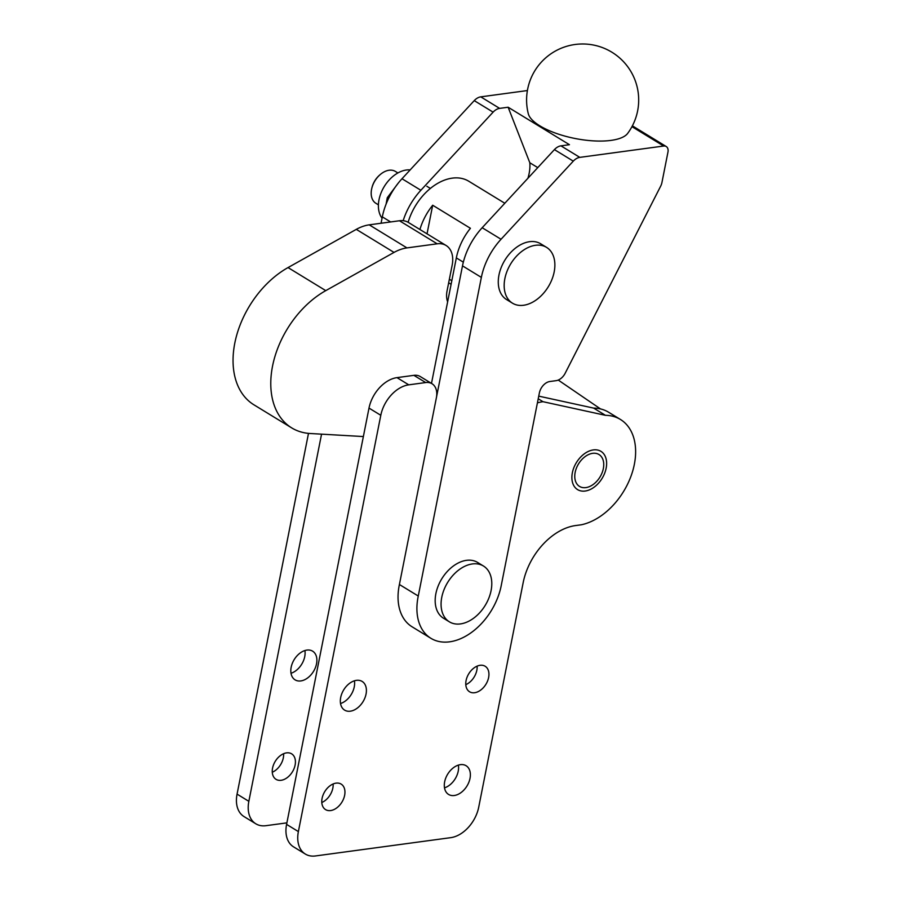 <?xml version="1.0" encoding="UTF-8"?>
<svg xmlns="http://www.w3.org/2000/svg" width="901" height="901" viewBox="0 0 901 901"><rect width="100%" height="100%" fill="white"/><g stroke="black" fill="none" stroke-linecap="round" stroke-linejoin="round"><path stroke-width="1.35" d="M537.762 167.62L529.822 162.766A37.369 25.149 -58.6 0 1 529.687 169.884A37.369 25.149 -58.6 0 1 528.189 177.351L527.896 178.285M418.267 596.034L481.359 277.395A56.042 37.718 -58.6 0 1 488.511 257.213A56.042 37.718 -58.6 0 1 501.046 239.261L573.284 161.144A11.206 7.546 -58.6 0 1 576.449 158.576A11.206 7.546 -58.6 0 1 579.805 157.371L663.677 146.03A7.478 5.034 -58.6 0 1 666.222 146.514A7.478 5.034 -58.6 0 1 667.269 147.505A7.478 5.034 -58.6 0 1 667.956 152.123L661.953 182.441A11.206 7.546 -58.6 0 1 661.323 184.671A11.206 7.546 -58.6 0 1 660.32 186.845L564.972 373.645A11.206 7.546 -58.6 0 1 560.996 378.42A11.206 7.546 -58.6 0 1 556.12 380.661L549.869 381.506A11.206 7.546 121.4 0 0 543.292 385.324A11.206 7.546 121.4 0 0 539.384 392.926L501.384 584.794A55.119 37.099 -58.6 0 1 449.644 641.816A55.119 37.099 -58.6 0 1 430.915 638.313A55.119 37.099 -58.6 0 1 418.267 596.034L399.402 584.512A55.119 37.099 121.4 0 0 412.05 626.781L430.915 638.313M403.164 220.7A56.042 37.718 -58.6 0 1 408.333 208.221A56.042 37.718 -58.6 0 1 420.868 190.269L493.106 112.141A11.206 7.546 -58.6 0 1 496.271 109.584A11.206 7.546 -58.6 0 1 499.627 108.379L508.13 107.23L569.443 144.701L560.94 145.849A11.206 7.546 121.4 0 0 557.584 147.054A11.206 7.546 121.4 0 0 554.419 149.611L482.181 227.728A56.042 37.718 121.4 0 0 469.646 245.691A56.042 37.718 121.4 0 0 462.495 265.863L399.402 584.512M527.4 90.55L480.762 96.858A11.206 7.546 121.4 0 0 477.406 98.063A11.206 7.546 121.4 0 0 474.241 100.619L402.004 178.736A56.042 37.718 121.4 0 0 389.469 196.7A56.042 37.718 121.4 0 0 382.317 216.871L381.055 223.245M508.13 107.23L529.822 162.766M627.67 133.393A51.368 18.245 -168.8 0 1 575.029 138.484A51.368 18.245 -168.8 0 1 528.29 113.717A56.042 56.042 0 0 1 593.522 45.05A56.042 56.042 0 0 1 627.67 133.393M504.808 203.254L468.768 181.236A48.575 32.695 121.4 0 0 452.268 178.139A48.575 32.695 121.4 0 0 408.13 222.299M427.029 233.843L432.694 205.237A48.575 32.695 -58.6 0 0 419.922 229.496M463.328 262.168L456.334 257.9L431.489 383.409M456.334 257.9A48.575 32.695 -58.6 0 1 470.423 228.291L432.694 205.237M449.374 279.242L451.818 280.729M382.047 218.2A29.147 19.619 -58.6 0 1 381.089 192.814A29.147 19.619 -58.6 0 1 400.855 171.517A29.147 19.619 -58.6 0 1 410.146 169.929M388.556 198.513L387.272 197.736L398.276 183.083M386.09 204.122L387.272 197.736M537.413 402.882A56.042 37.718 -58.6 0 1 542.999 401.7L605.438 415.316A59.781 40.23 -58.6 0 1 620.429 419.461A59.781 40.23 -58.6 0 1 634.034 465.851A59.781 40.23 -58.6 0 1 581.415 524.765L575.615 525.553A56.042 37.718 -58.6 0 0 523.166 582.665L478.713 807.206A29.891 20.115 121.4 0 1 450.737 837.66L315.485 855.95A29.891 20.115 -58.6 0 1 305.326 854.047A29.891 20.115 -58.6 0 1 298.377 831.589L380.796 415.293A29.891 20.115 -58.6 0 1 408.772 384.84L425.677 382.553A18.684 12.569 -58.6 0 1 432.03 383.736A18.684 12.569 -58.6 0 1 434.642 386.225A18.684 12.569 -58.6 0 1 436.377 397.78L434 409.775A55.107 37.087 121.4 0 0 433.989 409.797M542.999 401.7L538.224 398.783M575.165 472.372A18.684 12.569 -58.6 0 1 598.996 454.532A18.684 12.569 -58.6 0 1 603.343 468.565A18.684 12.569 -58.6 0 1 579.523 486.416A18.684 12.569 -58.6 0 1 575.165 472.372M465.794 684.67A14.945 10.057 121.4 0 0 476.832 670.276A14.945 10.057 121.4 0 0 477.125 666.132M488.624 677.484A14.945 10.057 -58.6 0 1 469.556 691.765A14.945 10.057 -58.6 0 1 466.087 680.525A14.945 10.057 -58.6 0 1 485.143 666.256A14.945 10.057 -58.6 0 1 488.624 677.484M321.803 802.509A14.945 10.057 121.4 0 0 332.841 788.116A14.945 10.057 121.4 0 0 333.133 783.971M344.632 795.324A14.945 10.057 -58.6 0 1 325.565 809.605A14.945 10.057 -58.6 0 1 322.085 798.365A14.945 10.057 -58.6 0 1 341.152 784.095A14.945 10.057 -58.6 0 1 344.632 795.324M444.497 787.846A16.815 11.319 121.4 0 0 458.226 771.166A16.815 11.319 121.4 0 0 458.384 765.118M470.018 778.363A16.815 11.319 -58.6 0 1 448.574 794.434A16.815 11.319 -58.6 0 1 444.655 781.798A16.815 11.319 -58.6 0 1 466.11 765.737A16.815 11.319 -58.6 0 1 470.018 778.363M340.533 703.535A16.815 11.319 121.4 0 0 354.262 686.855A16.815 11.319 121.4 0 0 354.42 680.807M366.054 694.052A16.815 11.319 -58.6 0 1 344.61 710.123A16.815 11.319 -58.6 0 1 340.691 697.487A16.815 11.319 -58.6 0 1 362.134 681.426A16.815 11.319 -58.6 0 1 366.054 694.052M305.326 854.047L293.535 846.839A29.891 20.115 -58.6 0 1 286.586 824.381L369.005 408.085A29.891 20.115 -58.6 0 1 396.981 377.632L413.886 375.345A18.684 12.569 121.4 0 1 420.238 376.539L432.03 383.736M620.429 419.461L608.637 412.253A59.781 40.23 121.4 0 0 593.646 408.108L538.742 396.136M605.438 415.316L593.646 408.108M272.282 772.247A14.945 10.057 121.4 0 0 283.319 757.854A14.945 10.057 121.4 0 0 283.601 753.709M295.111 765.062A14.945 10.057 -58.6 0 1 276.044 779.342A14.945 10.057 -58.6 0 1 272.564 768.114A14.945 10.057 -58.6 0 1 291.631 753.833A14.945 10.057 -58.6 0 1 295.111 765.062M291.012 673.272A16.815 11.319 121.4 0 0 304.741 656.592A16.815 11.319 121.4 0 0 304.898 650.545M316.533 663.8A16.815 11.319 -58.6 0 1 295.089 679.861A16.815 11.319 -58.6 0 1 291.169 667.224A16.815 11.319 -58.6 0 1 312.613 651.164A16.815 11.319 -58.6 0 1 316.533 663.8M286.878 822.861L265.964 825.688A29.891 20.115 -58.6 0 1 255.805 823.784A29.891 20.115 -58.6 0 1 248.845 801.327L321.556 434.158M255.805 823.784L244.013 816.576A29.891 20.115 -58.6 0 1 237.064 794.119L308.491 433.37M595.144 486.394A22.424 15.092 121.4 0 0 600.944 451.345A22.424 15.092 121.4 0 0 583.364 454.555A22.424 15.092 121.4 0 0 577.575 489.603A22.424 15.092 121.4 0 0 595.144 486.394M463.204 567.089A32.695 22.007 -58.6 0 1 483.477 566.031A32.695 22.007 -58.6 0 1 491.586 580.154A32.695 22.007 -58.6 0 1 469.646 620.755A32.695 22.007 -58.6 0 1 449.374 621.825A32.695 22.007 -58.6 0 1 441.276 607.702A32.695 22.007 -58.6 0 1 463.204 567.089M449.374 621.825L443.483 618.221A32.695 22.007 -58.6 0 1 436.343 591.585A32.695 22.007 -58.6 0 1 457.314 563.485A32.695 22.007 -58.6 0 1 477.575 562.427L483.477 566.031M522.445 250.906A32.695 22.007 -58.6 0 1 546.569 247.381A32.695 22.007 -58.6 0 1 553.867 257.506A32.695 22.007 -58.6 0 1 536.602 299.661A32.695 22.007 -58.6 0 1 512.466 303.175A32.695 22.007 -58.6 0 1 505.168 293.05A32.695 22.007 -58.6 0 1 522.445 250.906M512.466 303.175L506.576 299.571A32.695 22.007 -58.6 0 1 498.917 275.289A32.695 22.007 -58.6 0 1 516.543 247.302A32.695 22.007 -58.6 0 1 540.668 243.777L546.569 247.381M378.409 204.842L375.931 203.322A18.684 12.569 -58.6 0 1 371.865 188.027A18.684 12.569 -58.6 0 1 379.952 174.805A18.684 12.569 -58.6 0 1 381.63 173.454A18.684 12.569 -58.6 0 1 395.415 171.438L397.893 172.958M379.952 174.805L379.344 175.346A16.815 11.319 121.4 0 0 372.068 187.239L371.865 188.027M356.3 229.361L394.03 252.415A44.836 30.172 -58.6 0 1 400.528 249.476A44.836 30.172 -58.6 0 1 406.959 247.899L437.188 243.811A26.152 17.603 -58.6 0 1 446.074 245.477L408.344 222.423A26.152 17.603 121.4 0 0 399.458 220.756L369.23 224.845A44.836 30.172 121.4 0 0 362.799 226.421A44.836 30.172 121.4 0 0 356.3 229.361L288.038 267.574A82.205 55.321 121.4 0 0 235.882 338.269A82.205 55.321 121.4 0 0 253.936 404.819L291.665 427.874A82.205 55.321 121.4 0 0 310.192 433.505L363.373 436.557M446.074 245.477A26.152 17.603 -58.6 0 1 449.745 248.958A26.152 17.603 -58.6 0 1 452.167 265.131L447.065 290.854A22.424 15.092 121.4 0 0 447.268 300.731A22.424 15.092 121.4 0 0 447.639 301.835M558.248 380.064L600.528 408.941M394.03 252.415L325.768 290.629A82.205 55.321 121.4 0 0 273.611 361.324A82.205 55.321 121.4 0 0 291.665 427.874M501.046 239.261L482.181 227.728M579.805 157.371L560.94 145.849M420.868 190.269L402.004 178.736M499.627 108.379L480.762 96.858M390.629 221.95L382.317 216.871M493.106 112.141L474.241 100.619M663.677 146.03L631.961 126.658M481.359 277.395L462.495 265.863M573.284 161.144L554.419 149.611M286.586 824.381L298.377 831.589M369.005 408.085L380.796 415.293M408.772 384.84L396.981 377.632M425.677 382.553L413.886 375.345M237.064 794.119L248.845 801.327M399.458 220.756L437.188 243.811M406.959 247.899L369.23 224.845M288.038 267.574L325.768 290.629M666.222 146.514L632.389 125.836M448.664 282.801L451.108 284.288M430.385 188.433L426.837 186.259"/></g></svg>
